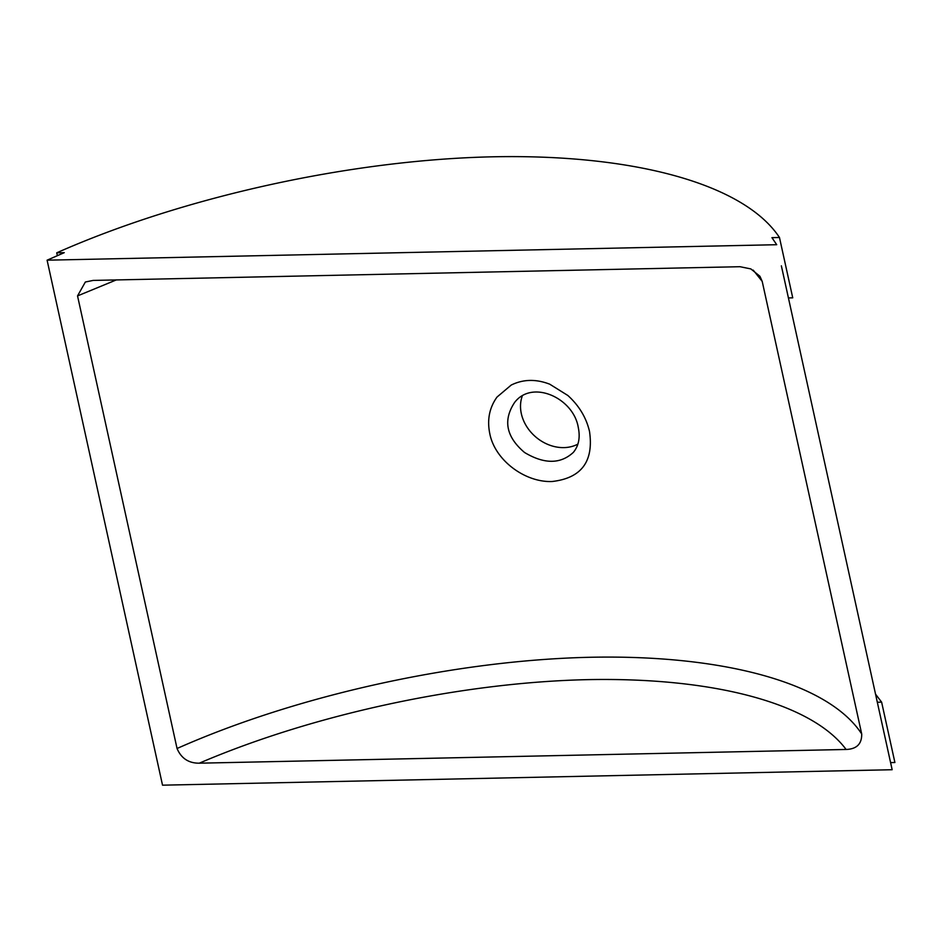 <?xml version="1.0" encoding="UTF-8"?>
<svg xmlns="http://www.w3.org/2000/svg" width="942" height="942" viewBox="0 0 942 942"><rect width="100%" height="100%" fill="white"/><g stroke="black" fill="none" stroke-linecap="round" stroke-linejoin="round"><path stroke-width="1.41" d="M781.365 265.832L892.156 769.72L162.53 785.181L47.1 260.18L776.726 244.708L771.934 237.655L779.47 237.49C744.015 183.82 633.365 153.781 492.042 156.819C351.802 159.952 184.608 196.266 56.744 252.809L64.268 252.656L47.1 260.18M589.515 431.471C593.86 461.486 581.402 478.159 552.13 481.503C525.177 482.669 494.856 460.285 489.781 433.603C486.979 419.861 489.393 407.674 497.011 397.065L511.2 385.066C523.163 379.179 536.01 378.896 549.739 384.195L567.861 395.487C579.083 405.684 586.301 417.683 589.515 431.471M116.302 279.927L77.538 295.906L85.357 282.011L93.14 280.422L739.965 266.704L750.845 268.917L759.9 276.241L762.208 281.387L861.706 733.983C861.895 743.921 856.69 749.09 846.104 749.467C811.474 702.956 712.67 677.051 586.996 679.653C462.64 682.503 314.875 713.695 199.292 763.185L846.104 749.467M762.208 281.387L753.223 270.13M199.292 763.185C188.659 763.256 181.241 758.357 177.049 748.501L77.538 295.906M177.049 748.501C298.296 694.678 456.976 660.248 589.857 657.281C724.221 654.419 828.724 683.244 861.718 733.983M887.505 748.596L892.156 769.72M578.282 427.491C573.596 398.089 532.265 379.143 514.626 402.446C502.84 420.203 506.148 436.9 524.576 452.513C544.288 464.276 560.549 464.218 573.372 452.36C578.718 445.837 580.354 437.547 578.282 427.491M522.257 396.064A38.54 31.651 -139.6 0 0 521.326 413.644A38.54 31.651 -139.6 0 0 577.882 444.118M890.59 762.596L894.9 762.502L881.63 702.155L877.32 702.249M788.419 297.931L792.74 297.837L779.47 237.49M57.368 255.659L56.744 252.809M881.63 702.155L875.554 694.183"/></g></svg>
